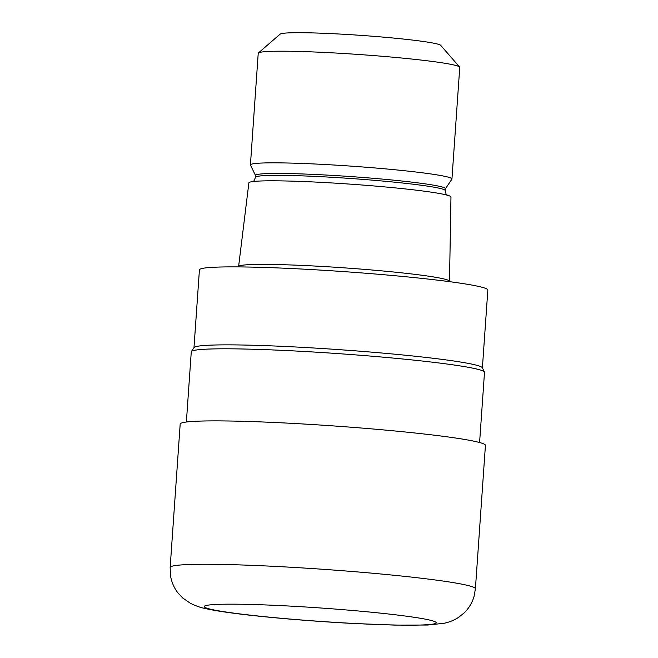 <?xml version="1.0" encoding="UTF-8"?>
<svg xmlns="http://www.w3.org/2000/svg" width="658" height="658" viewBox="0 0 658 658"><rect width="100%" height="100%" fill="white"/><g stroke="black" fill="none" stroke-linecap="round" stroke-linejoin="round"><path stroke-width="0.99" d="M479.592 442.521L484.502 372.329A146.973 8.464 -176 0 0 484.436 372.041A146.973 8.464 -176 0 0 350.475 354.506A146.973 8.464 -176 0 0 194.233 350.369A146.973 8.464 -176 0 0 191.379 351.553A146.973 8.464 -176 0 0 191.272 351.824L186.37 422.017M482.339 367.748A144.563 8.324 -176 0 0 350.772 350.492A144.563 8.324 -176 0 0 196.882 346.404A144.563 8.324 -176 0 0 194.069 347.572L191.379 351.553M238.599 266.548L248.88 182.875A101.291 5.832 -176 0 1 250.92 181.888A101.291 5.832 -176 0 1 360.123 184.857A101.291 5.832 -176 0 1 450.969 197.005L449.504 281.295A105.708 6.087 -176 0 0 449.504 281.295A105.708 6.087 -176 0 0 354.695 268.612A105.708 6.087 -176 0 0 240.721 265.519A105.708 6.087 -176 0 0 238.599 266.548A105.708 6.087 -176 0 0 238.599 266.564L238.566 266.901M255.403 177.323A95.171 5.478 -176 0 1 257.319 176.377A95.171 5.478 -176 0 1 360.066 179.173A95.171 5.478 -176 0 1 445.277 190.598L445.417 188.681A95.171 5.478 -176 0 0 360.206 177.257A95.171 5.478 -176 0 0 257.451 174.46A95.171 5.478 -176 0 0 255.543 175.398L255.403 177.323C253.388 183.286 253.429 180.473 252.327 181.879M445.408 188.772L451.881 179.198A101.011 5.815 -176 0 0 451.947 179.009A101.011 5.815 -176 0 0 361.505 166.885A101.011 5.815 -176 0 0 252.45 163.916A101.011 5.815 -176 0 0 250.418 164.919A101.011 5.815 -176 0 0 250.459 165.109L255.534 175.489M451.947 179.009L459.753 67.371A101.011 5.815 -176 0 0 459.613 67.026A101.011 5.815 -176 0 0 366.416 55.033A101.011 5.815 -176 0 0 260.255 52.278A101.011 5.815 -176 0 0 258.413 52.953A101.011 5.815 -176 0 0 258.224 53.282L250.418 164.919M459.613 67.026L440.687 45.336A80.597 4.639 -176 0 0 366.333 35.762A80.597 4.639 -176 0 0 281.632 33.566A80.597 4.639 -176 0 0 280.168 34.109L258.413 52.953M482.396 367.871L487.841 290.022A144.563 8.324 -176 0 0 358.404 272.675A144.563 8.324 -176 0 0 202.335 268.423A144.563 8.324 -176 0 0 199.423 269.854L193.978 347.704M484.436 372.041L482.322 367.723A144.563 8.324 -176 0 0 350.566 350.475A144.563 8.324 -176 0 0 196.882 346.404A144.563 8.324 -176 0 0 194.052 347.589M475.405 588.77L485.431 445.376A152.993 8.809 -176 0 0 348.444 427.017A152.993 8.809 -176 0 0 183.269 422.518A152.993 8.809 -176 0 0 180.185 424.032L170.159 567.426A152.993 8.809 -176 0 1 173.243 565.913A152.993 8.809 -176 0 1 338.418 570.412A152.993 8.809 -176 0 1 475.405 588.77L474.073 596.37C472.189 602.769 468.915 608.255 464.244 612.82L458.659 617.319C454.333 620.149 449.488 622.131 444.109 623.266L427.758 625.034L394.446 625.1L353.206 623.463C310.889 621.251 262.649 617.122 232.439 613.075C221.137 611.603 211.917 610.048 204.77 608.403C200.912 607.712 196.191 606.051 190.614 603.419L182.825 598.081L177.907 592.858C173.918 587.693 171.425 581.812 170.438 575.207L170.159 567.426M433.877 623.932A116.277 6.695 -176 0 0 343.41 609.711A116.277 6.695 -176 0 0 206.571 605.409A116.277 6.695 -176 0 0 297.038 619.63A116.277 6.695 -176 0 0 433.877 623.932M445.277 190.598C446.445 196.791 446.798 193.995 447.695 195.541"/></g></svg>
